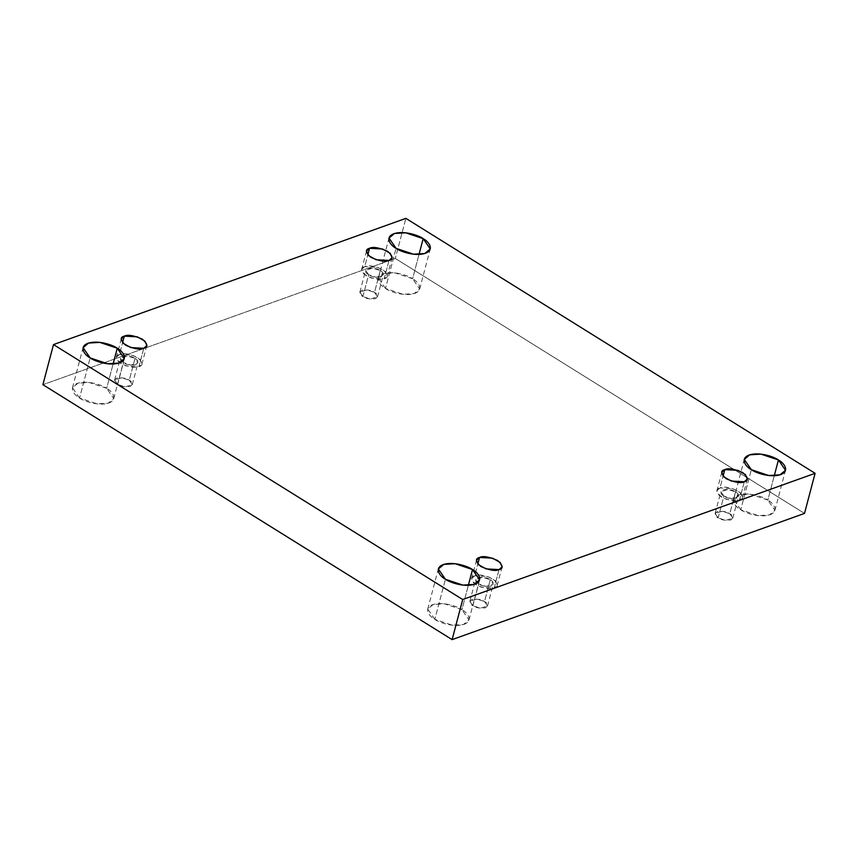 <?xml version="1.0" encoding="UTF-8"?>
<svg xmlns="http://www.w3.org/2000/svg" width="858" height="858" viewBox="0 0 858 858"><rect width="100%" height="100%" fill="white"/><g stroke="black" fill="none" stroke-linecap="round" stroke-linejoin="round"><path stroke-width="0.64" stroke-dasharray="4.29 3.22" d="M79.558 398.026L72.501 387.73L77.992 383.161L89.189 382.475L106.671 388.32L113.095 363.996L106.671 388.32C102.606 385.253 87.623 379.912 77.381 383.365C67.557 387.097 74.41 395.356 79.558 398.026C83.623 401.094 98.606 406.435 108.859 402.981C118.672 399.249 111.819 390.991 106.671 388.32L113.739 398.616L108.237 403.185L97.04 403.871L79.558 398.026L90.154 357.925L79.558 398.026M385.478 288.46L378.421 278.153L383.912 273.595L395.109 272.898L412.591 278.743L419.015 254.418L412.591 278.743C408.526 275.686 393.543 270.334 383.301 273.799C373.477 277.52 380.33 285.778 385.478 288.46C389.543 291.516 404.526 296.868 414.779 293.404C424.592 289.682 417.739 281.424 412.591 278.743L419.659 289.049L414.157 293.608L402.96 294.305L385.478 288.46L396.074 248.359L385.478 288.46M434.813 619.347L427.756 609.051L433.247 604.482L444.455 603.796L461.926 609.641L468.35 585.317L461.926 609.641C457.861 606.574 442.878 601.233 432.636 604.686C422.812 608.419 429.665 616.677 434.813 619.347C438.878 622.415 453.861 627.766 464.114 624.302C473.927 620.57 467.074 612.312 461.926 609.641L468.994 619.948L463.492 624.506L452.295 625.192L434.813 619.347L445.409 579.257L434.813 619.347M740.733 509.781L733.676 499.474L739.167 494.916L750.364 494.229L767.846 500.075L774.27 475.74L767.846 500.075C763.781 497.007 748.798 491.655 738.556 495.12C728.732 498.841 735.585 507.11 740.733 509.781C744.798 512.837 759.78 518.189 770.034 514.736C779.847 511.003 772.994 502.745 767.846 500.075L774.913 510.371L769.411 514.939L758.215 515.626L740.733 509.781L751.329 469.68L740.733 509.781M744.294 481.767L739.457 500.064L726.49 499.377L718.832 495.087L716.945 490.626L719.969 487.923L723.08 476.158L719.969 487.923C715.454 489.006 715.904 492.031 721.321 497.007C729.997 500.815 736.046 501.833 739.457 500.064C743.983 498.991 743.521 495.967 738.105 490.99C729.429 487.183 723.38 486.164 719.969 487.923L732.936 488.62L740.604 492.91L742.481 497.372L739.457 500.064L744.294 481.767M718.146 517.867L715.122 513.459L722.275 511.207L729.761 513.706L735.52 491.913L728.034 489.414L720.881 491.666L723.905 496.074L718.146 517.867C721.01 519.98 725.192 520.677 730.705 519.991C733.601 517.674 733.279 515.572 729.761 513.706C726.908 511.604 722.726 510.896 717.213 511.582C714.317 513.91 714.628 516.001 718.146 517.867L723.905 496.074L731.391 498.584L738.556 496.332L735.52 491.913L729.761 513.706L732.796 518.125L725.632 520.377L718.146 517.867M499.045 569.605L494.208 587.912L481.241 587.215L473.573 582.925L471.696 578.464L474.721 575.772L477.831 563.996L474.721 575.772C470.195 576.844 470.645 579.869 476.072 584.845C484.749 588.652 490.797 589.671 494.208 587.912C498.723 586.829 498.273 583.805 492.857 578.839C484.18 575.021 478.131 574.002 474.721 575.772L487.676 576.458L495.345 580.759L497.222 585.21L494.208 587.912L499.045 569.605M472.897 605.716L469.873 601.297L477.027 599.045L484.513 601.555L490.272 579.761L482.786 577.252L475.622 579.504L478.657 583.923L472.897 605.716C475.75 607.818 479.944 608.526 485.446 607.839C488.341 605.512 488.03 603.421 484.513 601.555C481.649 599.442 477.466 598.734 471.964 599.431C469.069 601.748 469.38 603.839 472.897 605.716L478.657 583.923L486.143 586.422L493.296 584.169L490.272 579.761L484.513 601.555L487.537 605.962L480.383 608.215L472.897 605.716M143.79 348.284L138.953 366.591L125.987 365.894L118.318 361.604L116.441 357.142L119.466 354.451L122.576 342.674L119.466 354.451C114.94 355.523 115.39 358.547 120.817 363.524C129.494 367.331 135.543 368.35 138.953 366.591C143.468 365.508 143.018 362.484 137.602 357.507C128.925 353.7 122.876 352.681 119.466 354.451L132.422 355.137L140.09 359.427L141.967 363.889L138.953 366.591L143.79 348.284M117.643 384.384L114.618 379.976L121.772 377.724L129.258 380.223L135.017 358.44L127.531 355.931L120.367 358.183L123.402 362.602L117.643 384.384C120.495 386.497 124.689 387.205 130.191 386.508C133.087 384.191 132.775 382.1 129.258 380.223C126.394 378.121 122.211 377.413 116.709 378.11C113.814 380.426 114.125 382.518 117.643 384.384L123.402 362.602L130.888 365.1L138.041 362.848L135.017 358.44L129.258 380.223L132.282 384.641L125.129 386.894L117.643 384.384M389.039 260.435L384.202 278.743L371.235 278.056L363.577 273.756L361.69 269.305L364.714 266.602L367.825 254.837L364.714 266.602C360.199 267.675 360.65 270.71 366.066 275.675C374.742 279.483 380.791 280.512 384.202 278.743C388.728 277.67 388.266 274.646 382.85 269.669C374.174 265.862 368.125 264.843 364.714 266.602L377.681 267.299L385.349 271.589L387.226 276.051L384.202 278.743L389.039 260.435M362.891 296.546L359.867 292.128L367.02 289.875L374.506 292.385L380.266 270.592L372.78 268.093L365.626 270.334L368.65 274.753L362.891 296.546C365.755 298.648 369.937 299.356 375.45 298.67C378.346 296.353 378.024 294.251 374.506 292.385C371.653 290.283 367.471 289.575 361.958 290.261C359.062 292.589 359.373 294.68 362.891 296.546L368.65 274.753L376.136 277.263L383.301 275.01L380.266 270.592L374.506 292.385L377.541 296.804L370.377 299.056L362.891 296.546M804.504 513.416L395.291 258.473L405.877 218.372L395.291 258.473L42.9 384.684L395.291 258.473L804.504 513.416M380.266 270.592C383.783 272.458 384.094 274.56 381.209 276.877C375.697 277.563 371.514 276.855 368.65 274.753C365.133 272.887 364.822 270.796 367.717 268.468C373.219 267.782 377.413 268.49 380.266 270.592M135.017 358.44C138.535 360.306 138.846 362.398 135.95 364.714C130.437 365.411 126.255 364.704 123.402 362.602C119.884 360.725 119.562 358.633 122.458 356.317C127.971 355.62 132.153 356.327 135.017 358.44M490.272 579.761C493.79 581.627 494.101 583.719 491.205 586.046C485.692 586.733 481.51 586.025 478.657 583.923C475.139 582.056 474.817 579.954 477.713 577.638C483.226 576.951 487.408 577.659 490.272 579.761M735.52 491.913C739.038 493.79 739.349 495.881 736.464 498.198C730.952 498.895 726.769 498.187 723.905 496.074C720.388 494.208 720.077 492.117 722.972 489.8C728.474 489.103 732.668 489.811 735.52 491.913M72.501 387.73L83.087 347.629M378.421 278.153L389.006 238.052M427.756 609.051L438.341 568.951M733.676 499.474L744.261 459.384M721.782 472.318L716.945 490.626M715.122 513.459L720.881 491.666M476.533 560.167L471.696 578.464M469.873 601.297L475.622 579.504M121.278 338.835L116.441 357.142M114.618 379.976L120.367 358.183M366.527 250.997L361.69 269.305M359.867 292.128L365.626 270.334M377.541 296.804L383.301 275.01M392.063 257.743L387.226 276.051M132.282 384.641L138.041 362.848M146.804 345.581L141.967 363.889M487.537 605.962L493.296 584.169M502.059 566.902L497.222 585.21M732.796 518.125L738.556 496.332M747.318 479.064L742.481 497.372M774.913 510.371L785.499 470.27M468.994 619.948L479.579 579.847M419.659 289.049L430.244 248.949M113.739 398.616L124.324 358.526"/><path stroke-width="1.29" d="M113.095 363.996L117.267 348.219L99.785 342.374L88.588 343.061L83.087 347.629L90.154 357.925C85.006 355.255 78.153 346.997 87.966 343.264C98.22 339.811 113.202 345.163 117.267 348.219C122.415 350.89 129.268 359.159 119.444 362.88C109.202 366.345 94.219 360.993 90.154 357.925L107.636 363.771L118.833 363.084L124.324 358.526L117.267 348.219L113.095 363.996M419.015 254.418L423.187 238.653L405.705 232.808L394.508 233.494L389.006 238.052L396.074 248.359C390.926 245.688 384.073 237.43 393.886 233.698C404.139 230.234 419.122 235.585 423.187 238.653C428.335 241.323 435.188 249.581 425.364 253.314C415.122 256.767 400.139 251.426 396.074 248.359L413.545 254.204L424.753 253.518L430.244 248.949L423.187 238.653L419.015 254.418M468.35 585.317L472.522 569.54L455.04 563.695L443.843 564.392L438.341 568.951L445.409 579.257C440.261 576.576 433.408 568.318 443.221 564.596C453.474 561.132 468.457 566.484 472.522 569.54C477.67 572.222 484.523 580.48 474.699 584.201C464.457 587.666 449.474 582.314 445.409 579.257L462.891 585.102L474.088 584.405L479.579 579.847L472.522 569.54L468.35 585.317M774.27 475.74L778.442 459.974L760.96 454.129L749.763 454.815L744.261 459.384L751.329 469.68C746.181 467.009 739.328 458.751 749.141 455.019C759.394 451.565 774.377 456.906 778.442 459.974C783.59 462.644 790.443 470.903 780.619 474.635C770.377 478.088 755.394 472.747 751.329 469.68L768.811 475.525L780.008 474.839L785.499 470.27L778.442 459.974L774.27 475.74M724.806 469.626L721.782 472.318L723.669 476.78L731.327 481.07L744.294 481.767C740.883 483.526 734.834 482.507 726.158 478.7C720.741 473.723 720.291 470.699 724.806 469.626C728.217 467.857 734.266 468.876 742.942 472.683C748.358 477.659 748.82 480.684 744.294 481.767L747.318 479.064L745.441 474.603L737.773 470.313L724.806 469.626L723.08 476.158L724.806 469.626M479.558 557.464L476.533 560.167L478.41 564.618L486.078 568.908L499.045 569.605C495.634 571.374 489.586 570.345 480.909 566.537C475.482 561.561 475.032 558.537 479.558 557.464C482.968 555.694 489.017 556.724 497.694 560.531C503.11 565.508 503.56 568.532 499.045 569.605L502.059 566.902L500.182 562.451L492.513 558.15L479.558 557.464L477.831 563.996L479.558 557.464M124.303 336.143L121.278 338.835L123.155 343.297L130.824 347.587L143.79 348.284C140.38 350.043 134.331 349.024 125.654 345.216C120.227 340.24 119.777 337.215 124.303 336.143C127.713 334.373 133.762 335.392 142.439 339.21C147.855 344.176 148.305 347.2 143.79 348.284L146.804 345.581L144.927 341.119L137.259 336.829L124.303 336.143L122.576 342.674L124.303 336.143M369.551 248.294L366.527 250.997L368.414 255.459L376.072 259.749L389.039 260.435C385.628 262.205 379.579 261.186 370.903 257.379C365.487 252.402 365.036 249.378 369.551 248.294C372.962 246.536 379.011 247.554 387.687 251.362C393.103 256.338 393.554 259.363 389.039 260.435L392.063 257.743L390.186 253.282L382.518 248.992L369.551 248.294L367.825 254.837L369.551 248.294M452.123 639.628L804.504 513.416L815.1 473.316L462.709 599.528L452.123 639.628L462.709 599.528L53.496 344.584L405.877 218.372L815.1 473.316L804.504 513.416L452.123 639.628L42.9 384.684L53.496 344.584L42.9 384.684L452.123 639.628M462.709 599.528L815.1 473.316L405.877 218.372L53.496 344.584L462.709 599.528"/></g></svg>
